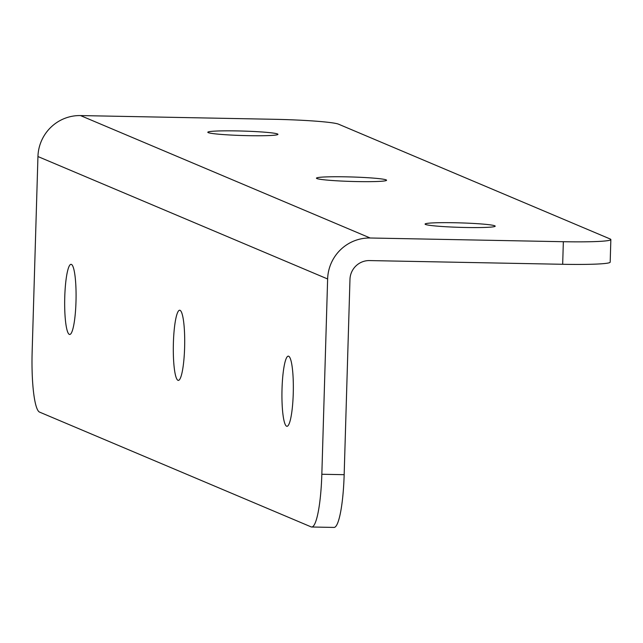 <?xml version="1.0" encoding="UTF-8"?>
<svg xmlns="http://www.w3.org/2000/svg" width="643" height="643" viewBox="0 0 643 643"><rect width="100%" height="100%" fill="white"/><g stroke="black" fill="none" stroke-linecap="round" stroke-linejoin="round"><path stroke-width="0.96" d="M494.756 225.789A35.084 2.234 -178.3 0 1 495.206 226.159A35.084 2.234 -178.3 0 1 462.928 227.429A35.084 2.234 -178.3 0 1 425.529 224.455A35.084 2.234 -178.3 0 1 425.079 224.077A35.084 2.234 -178.3 0 1 457.358 222.808A35.084 2.234 -178.3 0 1 494.756 225.789M282.028 388.854A35.084 5.666 91.1 0 1 288.313 356.15A35.084 5.666 91.1 0 1 293.248 393.596A35.084 5.666 91.1 0 1 286.963 426.301A35.084 5.666 91.1 0 1 282.028 388.854M277.487 133.961A35.084 2.234 -178.3 0 1 277.945 134.339A35.084 2.234 -178.3 0 1 245.658 135.609A35.084 2.234 -178.3 0 1 208.268 132.635A35.084 2.234 -178.3 0 1 207.81 132.257A35.084 2.234 -178.3 0 1 240.096 130.987A35.084 2.234 -178.3 0 1 277.487 133.961M64.758 297.026A35.084 5.666 91.1 0 1 71.043 264.329A35.084 5.666 91.1 0 1 75.987 301.776A35.084 5.666 91.1 0 1 69.693 334.473A35.084 5.666 91.1 0 1 64.758 297.026M386.121 179.871A35.084 2.234 -178.3 0 1 386.572 180.249A35.084 2.234 -178.3 0 1 354.293 181.519A35.084 2.234 -178.3 0 1 316.895 178.545A35.084 2.234 -178.3 0 1 316.444 178.167A35.084 2.234 -178.3 0 1 348.731 176.897A35.084 2.234 -178.3 0 1 386.121 179.871M173.393 342.944A35.084 5.666 91.1 0 1 179.678 310.239A35.084 5.666 91.1 0 1 184.613 347.686A35.084 5.666 91.1 0 1 178.328 380.391A35.084 5.666 91.1 0 1 173.393 342.944M344.166 474.687A56.584 9.147 91.1 0 1 334.03 527.429L311.702 527.003A56.584 9.147 -88.9 0 1 311.108 526.874L39.528 412.091A56.584 9.147 -88.9 0 1 32.15 351.825L37.945 156.538A41.867 41.232 -67.1 0 1 80.496 115.571L273.661 119.285A56.584 3.601 1.7 0 1 338.539 124.179L610.119 238.963A56.584 3.601 1.7 0 1 610.85 239.566A56.584 3.601 1.7 0 1 563.348 241.712L370.183 237.998A41.867 41.232 -67.1 0 0 327.633 278.974L321.838 474.261L344.166 474.687L349.969 279.4A19.234 18.944 -67.1 0 1 369.516 260.576L562.673 264.289L563.348 241.712M610.85 239.566L610.183 262.143A56.584 3.601 -178.3 0 1 562.673 264.289M311.702 527.003A56.584 9.147 -88.9 0 0 321.838 474.261M80.496 115.571L370.183 237.998M37.945 156.538L327.633 278.974"/></g></svg>
